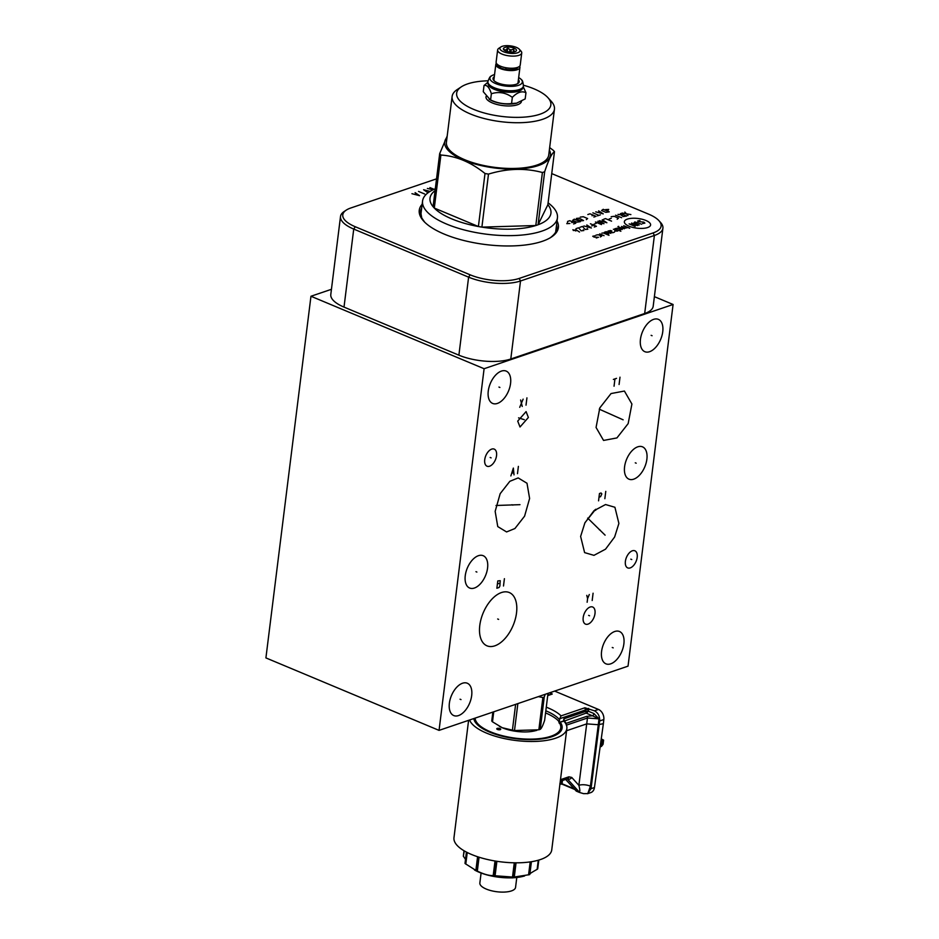 <?xml version="1.0" encoding="UTF-8"?>
<svg xmlns="http://www.w3.org/2000/svg" width="939" height="939" viewBox="0 0 939 939"><rect width="100%" height="100%" fill="white"/><g stroke="black" fill="none" stroke-linecap="round" stroke-linejoin="round"><path stroke-width="1.41" d="M331.455 289.294L310.962 296.255L265.913 657.91L439.053 730.378L628.038 666.15L673.087 304.482L654.389 296.654M310.962 296.255L484.101 368.722L673.087 304.482M439.053 730.378L484.101 368.722M551.745 173.598L648.638 214.162A35.048 12.9 -172.9 0 1 658.908 220.642L660.575 222.473A37.102 13.662 -172.9 0 1 662.911 228.212L653.192 306.231A37.102 13.662 -172.9 0 1 644.682 313.497L510.793 359.003A37.102 13.662 -172.9 0 1 458.889 355.177L344.014 307.1A37.102 13.662 -172.9 0 1 330.798 294.482L340.517 216.463A37.102 13.662 -172.9 0 1 344.202 211.475L346.256 210.113A35.048 12.9 -172.9 0 1 350.834 207.977L436.541 178.844M662.911 228.212A37.102 13.662 -172.9 0 1 654.401 235.466L520.511 280.984A37.102 13.662 -172.9 0 1 468.608 277.158L353.733 229.081A37.102 13.662 -172.9 0 1 340.517 216.463M658.908 220.642A35.048 12.9 -172.9 0 1 653.075 232.931L519.185 278.437A35.048 12.9 -172.9 0 1 470.146 274.822L355.271 226.745A35.048 12.9 -172.9 0 1 346.256 210.113M557.038 221.052A70.108 25.811 -172.9 0 1 557.367 221.71A70.108 25.811 -172.9 0 1 551.439 237.027A70.108 25.811 -172.9 0 1 485.627 244.551A70.108 25.811 -172.9 0 1 423.677 221.123A70.108 25.811 -172.9 0 1 420.273 216.158A70.108 25.811 -172.9 0 1 422.163 204.244M628.156 423.606L616.923 437.926L603.554 440.438L596.065 427.456L599.821 407.878L611.043 393.558L624.412 391.047L631.912 404.016L628.156 423.606M497.388 403.43A17.524 9.848 -67.3 0 1 492.646 403.43A17.524 9.848 -67.3 0 1 489.019 387.255A17.524 9.848 -67.3 0 1 501.426 371.093A17.524 9.848 -67.3 0 1 506.18 371.093A17.524 9.848 -67.3 0 1 509.807 387.267A17.524 9.848 -67.3 0 1 497.388 403.43M649.588 351.702A17.524 9.848 -67.3 0 1 644.835 351.691A17.524 9.848 -67.3 0 1 641.208 335.516A17.524 9.848 -67.3 0 1 653.626 319.354A17.524 9.848 -67.3 0 1 658.368 319.354A17.524 9.848 -67.3 0 1 661.995 335.528A17.524 9.848 -67.3 0 1 649.588 351.702M474.395 588.037A17.524 9.848 -67.3 0 1 469.653 588.037A17.524 9.848 -67.3 0 1 466.014 571.863A17.524 9.848 -67.3 0 1 478.432 555.688A17.524 9.848 -67.3 0 1 483.186 555.7A17.524 9.848 -67.3 0 1 486.813 571.874A17.524 9.848 -67.3 0 1 474.395 588.037M633.719 479.172A17.524 9.848 -67.3 0 1 628.966 479.172A17.524 9.848 -67.3 0 1 625.339 462.997A17.524 9.848 -67.3 0 1 637.745 446.835A17.524 9.848 -67.3 0 1 642.499 446.835A17.524 9.848 -67.3 0 1 646.126 463.009A17.524 9.848 -67.3 0 1 633.719 479.172M458.514 715.577A17.524 9.848 -67.3 0 1 453.76 715.565A17.524 9.848 -67.3 0 1 450.133 699.391A17.524 9.848 -67.3 0 1 462.54 683.228A17.524 9.848 -67.3 0 1 467.293 683.228A17.524 9.848 -67.3 0 1 470.92 699.402A17.524 9.848 -67.3 0 1 458.514 715.577M610.714 663.838A17.524 9.848 -67.3 0 1 605.96 663.838A17.524 9.848 -67.3 0 1 602.333 647.664A17.524 9.848 -67.3 0 1 614.74 631.501A17.524 9.848 -67.3 0 1 619.494 631.501A17.524 9.848 -67.3 0 1 623.12 647.675A17.524 9.848 -67.3 0 1 610.714 663.838M509.842 481.32L518.187 477.916L527.002 483.256L529.608 498.48L524.584 516.168L514.924 528.528L506.579 531.943L497.764 526.591L495.158 511.368L500.17 493.679L509.842 481.32M580.619 536.439L584.88 522.906L593.988 510.699L605.549 504.536L614.916 507.271L618.895 523.434L614.634 536.979L605.538 549.174L593.964 555.348L584.61 552.613L580.619 536.439M494.83 645.832A28.886 16.233 -67.3 0 1 487.001 645.832A28.886 16.233 -67.3 0 1 481.026 619.177A28.886 16.233 -67.3 0 1 501.473 592.544A28.886 16.233 -67.3 0 1 509.302 592.544A28.886 16.233 -67.3 0 1 515.276 619.2A28.886 16.233 -67.3 0 1 494.83 645.832M528.375 417.479L520.018 426.987L517.718 421.106L526.086 411.599L528.375 417.479M588.025 624.13A9.273 5.211 -67.3 0 1 585.513 624.13A9.273 5.211 -67.3 0 1 583.589 615.573A9.273 5.211 -67.3 0 1 590.162 607.017A9.273 5.211 -67.3 0 1 592.673 607.017A9.273 5.211 -67.3 0 1 594.598 615.573A9.273 5.211 -67.3 0 1 588.025 624.13M489.571 466.225A9.273 5.211 -67.3 0 1 487.059 466.225A9.273 5.211 -67.3 0 1 485.134 457.657A9.273 5.211 -67.3 0 1 491.707 449.112A9.273 5.211 -67.3 0 1 494.219 449.112A9.273 5.211 -67.3 0 1 496.144 457.669A9.273 5.211 -67.3 0 1 489.571 466.225M630.222 567.907A9.273 5.211 -67.3 0 1 627.71 567.907A9.273 5.211 -67.3 0 1 625.785 559.351A9.273 5.211 -67.3 0 1 632.358 550.794A9.273 5.211 -67.3 0 1 634.87 550.794A9.273 5.211 -67.3 0 1 636.795 559.351A9.273 5.211 -67.3 0 1 630.222 567.907M595.643 509.29L585.044 522.589M435.297 188.798A67.96 25.013 7.1 0 0 422.562 201.04A67.96 25.013 7.1 0 0 465.568 230.29A67.96 25.013 7.1 0 0 541.85 231.135A67.96 25.013 -172.9 0 0 557.437 217.836A67.96 25.013 -172.9 0 0 548.094 202.847M544.667 171.731L538.07 224.75A60.929 22.43 -172.9 0 1 536.955 225.149A60.929 22.43 7.1 0 1 535.805 225.524L542.402 172.506A60.929 22.43 7.1 0 0 543.564 172.13A60.929 22.43 -172.9 0 0 544.667 171.731C548.587 159.888 551.85 153.198 554.468 151.672L547.871 204.69A60.929 22.43 7.1 0 1 538.07 224.75L547.871 204.69M549.35 150.064A53.277 19.613 -172.9 0 1 538.223 165.604A53.277 19.613 7.1 0 1 472.317 163.222A53.277 19.613 7.1 0 1 447.034 137.317M549.655 147.587L553.247 150.299A60.929 22.43 -172.9 0 1 554.468 151.672M436.588 189.619A60.929 22.43 7.1 0 0 433.067 206.686A60.929 22.43 7.1 0 0 434.299 208.059A60.929 22.43 7.1 0 0 478.397 226.522A60.929 22.43 7.1 0 0 481.895 227.121A60.929 22.43 7.1 0 0 535.805 225.524L481.895 227.121L488.491 174.102C507.107 168.41 525.077 167.87 542.402 172.506M447.199 136.014L439.675 153.667A60.929 22.43 7.1 0 0 440.896 155.041C456.248 156.027 470.944 162.177 485.005 173.504A60.929 22.43 7.1 0 0 488.491 174.102M433.067 206.686L439.675 153.667M488.045 80.801A47.466 17.477 7.1 0 0 467.54 83.923A47.466 17.477 7.1 0 0 461.354 86.822L457.234 89.545A51.551 18.98 7.1 0 0 452.117 96.482L446.424 142.223A51.551 18.98 7.1 0 0 479.043 164.407A51.551 18.98 7.1 0 0 536.92 165.053A51.551 18.98 -172.9 0 0 548.74 154.958L554.444 109.217A51.551 18.98 7.1 0 0 551.193 101.248L547.86 97.597A47.466 17.477 7.1 0 0 523.457 85.214M452.117 96.482A51.551 18.98 7.1 0 0 484.735 118.666A51.551 18.98 7.1 0 0 542.613 119.312A51.551 18.98 7.1 0 0 554.444 109.217M461.354 86.822A47.466 17.477 7.1 0 0 478.151 111.095A47.466 17.477 7.1 0 0 539.96 114.229A47.466 17.477 7.1 0 0 547.86 97.597M486.038 96.506L486.003 96.858A17.888 6.585 7.1 0 0 492.365 102.938A17.888 6.585 7.1 0 0 510.91 105.907A17.888 6.585 7.1 0 0 521.497 101.283L521.509 101.271M487.834 82.292L484.031 85.508L483.256 91.693L490.51 100.062A17.888 6.585 7.1 0 0 492.599 101.048A17.888 6.585 -172.9 0 0 516.344 103.278L525.183 98.912L525.957 92.726L523.269 86.799M489.196 99.346L490.592 99.933C497.33 103.173 504.313 104.37 511.555 103.548L516.931 103.126M511.555 103.548L512.33 97.351C517.319 92.257 521.861 90.707 525.957 92.726M490.592 99.933L491.367 93.747C498.797 91.388 505.781 92.597 512.33 97.351M484.031 85.508C486.918 84.698 489.36 87.444 491.367 93.747M488.045 83.36A17.524 6.456 7.1 0 0 494.29 89.311A17.524 6.456 -172.9 0 0 512.459 92.222A17.524 6.456 -172.9 0 0 522.835 87.691M521.391 88.947A17.524 6.456 -172.9 0 1 521.215 89.076A17.524 6.456 -172.9 0 1 494.407 88.336A17.524 6.456 7.1 0 1 489.278 85.097L488.973 84.768A17.888 6.585 7.1 0 0 494.219 88.078A17.888 6.585 7.1 0 0 521.579 88.829A17.888 6.585 7.1 0 0 523.352 86.423A17.888 6.585 7.1 0 0 523.363 86.235M487.881 81.822A17.888 6.585 7.1 0 0 487.846 81.998A17.888 6.585 7.1 0 0 488.973 84.768M494.56 74.568A16.35 6.021 7.1 0 0 491.167 76.106A16.35 6.021 7.1 0 0 495.722 83.606A16.35 6.021 7.1 0 0 515.182 86.071A16.35 6.021 7.1 0 0 521.591 79.885A16.35 6.021 7.1 0 0 518.668 77.573M494.301 76.681A13.205 4.859 7.1 0 0 493.844 80.484A13.205 4.859 7.1 0 0 497.717 82.925A13.205 4.859 7.1 0 0 517.905 83.477A13.205 4.859 7.1 0 0 518.41 79.686M494.348 80.965A12.148 4.472 -172.9 0 1 493.937 79.545L495.827 64.38A12.148 4.472 -172.9 0 1 496.285 63.383M519.666 66.176A12.148 4.472 -172.9 0 1 519.936 67.385A12.148 4.472 -172.9 0 1 512.753 70.519A12.148 4.472 -172.9 0 1 500.158 68.512A12.148 4.472 -172.9 0 1 495.827 64.38M519.936 67.385L518.046 82.55A12.148 4.472 -172.9 0 1 517.319 83.817M505.816 69.275A9.965 3.674 7.1 0 0 517.729 67.338M506.062 67.772L505.675 69.498L501.508 68.371L497.177 65.73L496.32 63.136M505.851 67.737L505.675 69.498M519.302 49.239L520.969 51.07A12.148 4.472 -172.9 0 1 521.732 52.948L520.229 65.061A12.148 4.472 -172.9 0 1 513.034 68.207A12.148 4.472 -172.9 0 1 500.44 66.188A12.148 4.472 -172.9 0 1 496.121 62.068L497.635 49.943A12.148 4.472 -172.9 0 1 498.832 48.312L500.898 46.95A10.094 3.721 -172.9 0 1 516.344 47.373A10.094 3.721 -172.9 0 1 519.302 49.239A10.094 3.721 -172.9 0 1 515.734 53.23A10.094 3.721 -172.9 0 1 503.492 51.739A10.094 3.721 -172.9 0 1 500.898 46.95M521.732 52.948A12.148 4.472 -172.9 0 1 514.549 56.082A12.148 4.472 -172.9 0 1 501.954 54.075A12.148 4.472 -172.9 0 1 497.635 49.943M514.114 48.135A6.596 2.43 7.1 0 0 506.602 47.091A6.596 2.43 7.1 0 0 503.468 49.309A6.596 2.43 7.1 0 0 505.722 50.988A6.596 2.43 7.1 0 0 516.227 50.906A6.596 2.43 7.1 0 0 514.114 48.135M514.302 51.845L513.692 49.039L511.133 49.884A5.317 1.96 7.1 0 0 509.983 49.685L507.729 48.018L506.004 49.802A5.317 1.96 7.1 0 0 505.252 50.06L503.844 49.333L503.985 49.967M510.863 52.079L511.133 49.884M513.692 49.039L513.328 52.009M505.17 50.729L505.252 50.06M505.851 51.035L506.004 49.802M509.689 51.974L509.983 49.685M514.384 51.246A5.317 1.96 -172.9 0 1 514.783 51.692L515.781 51.387M507.729 48.018L507.295 51.516M440.896 155.041L434.299 208.059L478.397 226.522L485.005 173.504M545.207 694.297L544.233 697.067A27.994 10.306 -172.9 0 1 542.883 697.536L538.352 696.632M542.883 697.536L538.857 729.791L514.502 730.519A27.994 10.306 -172.9 0 1 512.412 730.155L502.236 727.713L492.482 721.809L493.738 711.797M517.859 703.593L514.502 730.519M544.233 697.067L540.218 729.333A27.994 10.306 -172.9 0 1 538.857 729.791M548 693.346L544.643 720.272C542.883 725.577 541.404 728.605 540.218 729.333M515.628 704.356L512.412 730.155M536.85 730.342L534.89 730.835A24.496 9.014 -172.9 0 1 502.388 727.795A24.496 9.014 -172.9 0 1 499.513 726.422A24.496 9.014 -172.9 0 1 499.325 726.328M545.559 712.936A43.746 16.104 -172.9 0 1 559.221 721.833L558.764 721.985A43.147 15.881 -172.9 0 1 541.932 738.324A43.147 15.881 -172.9 0 1 490.522 731.821A43.147 15.881 -172.9 0 1 475.111 718.124M500.241 729.662A1.984 0.728 7.1 0 0 500.698 729.274A1.984 0.728 7.1 0 0 499.442 728.429A1.984 0.728 7.1 0 0 497.224 728.406A1.984 0.728 7.1 0 0 496.766 728.793A1.984 0.728 7.1 0 0 498.022 729.638A1.984 0.728 7.1 0 0 500.241 729.662M500.041 735.636A43.722 16.092 -172.9 0 1 490.123 732.256A43.722 16.092 -172.9 0 1 474.512 718.335M558.764 721.985L559.163 722.138A43.722 16.092 -172.9 0 1 561.311 728.206A43.722 16.092 -172.9 0 1 551.287 736.763A43.722 16.092 -172.9 0 1 532.12 739.639M474.43 718.358A43.722 16.092 7.1 0 0 474.852 721.492M560.008 732.103A43.722 16.092 7.1 0 0 561.193 729.134L561.311 728.206M559.245 723.323L559.621 722.596M473.819 718.558A44.497 16.374 7.1 0 0 474.524 720.859A44.497 16.374 7.1 0 0 489.63 732.103A44.497 16.374 7.1 0 0 560.489 731.563A44.497 16.374 7.1 0 0 560.219 722.197L563.905 721.129A49.262 18.134 -172.9 0 1 566.851 728.582A49.262 18.134 -172.9 0 1 537.671 741.329A49.262 18.134 -172.9 0 1 486.59 733.136A49.262 18.134 -172.9 0 1 469.57 720.002M468.596 720.342L453.971 837.729A49.262 18.134 7.1 0 0 471.484 854.455A49.262 18.134 7.1 0 0 522.565 862.648A49.262 18.134 7.1 0 0 551.745 849.912L566.851 728.582M566.581 730.73L586.758 723.875L598.296 724.72L599 718.851L592.45 715.776A1.984 1.115 112.7 0 0 593.941 713.558L599 718.851L587.462 718.006A1.315 0.974 -108.8 0 0 586.605 716.387L592.45 715.776L586.816 713.417L588.694 710.013A1.984 0.681 6.9 0 0 585.924 709.814L559.75 718.711L559.198 722.185M550.407 694.414L550.583 692.477M547.754 695.318L552.202 694.085L550.982 692.642M566.428 725.154L587.462 718.006L578.87 785.333A8.251 3.228 -172.7 0 1 590.408 786.178L598.296 724.72L603.378 723.664L603.824 719.544A8.251 6.115 -108.8 0 0 598.472 709.438L554.644 691.092M591.018 788.701L594.446 787.539A8.251 6.115 -108.8 0 1 590.819 792.586L587.474 793.725L591.018 788.701L599.681 720.952C599.868 716.211 598.12 712.83 594.41 710.811L584.891 707.771L586.288 713.041L585.736 711.398L588.542 711.304L593.941 713.558M588.694 710.013L588.589 708.382M560.489 779.675L568.87 776.823L571.745 777.445L578.87 785.333C580.173 790.392 580.149 792.457 578.811 791.554A8.251 4.636 112.7 0 1 579.398 792.422L576.288 791.119L565.665 779.44M590.408 786.178L587.791 793.608L583.53 793.643L579.398 792.422M594.446 787.539L603.378 723.664M563.623 720.988L563.881 718.828L564.374 721.046A49.837 18.346 7.1 0 1 566.111 723.359L566.323 725.19M564.374 721.046L586.288 713.041M559.75 718.711L561.053 715.87A46.387 17.078 7.1 0 0 548.083 707.912A46.387 17.078 7.1 0 0 546.275 707.184M567.309 778.877L578.811 791.554L575.537 790.133L576.065 790.908M559.797 783.901L562.038 783.748L560.571 784.065M560.829 783.783L560.09 783.959L561.111 783.689L560.078 782.95M601.124 739.815L602.357 739.392L601.476 746.399L600.221 746.834A2.441 1.808 -108.8 0 1 600.044 747.467M601.476 746.399L603.073 744.31L603.589 740.12L601.242 738.934M537.73 868.786L538.81 860.065L537.718 868.821A37.959 13.968 -172.9 0 1 537.648 868.962L537.131 869.35C530.828 872.883 528.387 874.596 529.796 874.491L529.608 874.573A37.959 13.968 -172.9 0 1 529.361 874.667L513.715 877.096A37.959 13.968 -172.9 0 1 513.351 877.108L494.29 875.7A37.959 13.968 -172.9 0 1 493.902 875.641L493.198 875.571C489.172 875.758 483.89 874.268 477.329 871.122L476.531 870.77A37.959 13.968 -172.9 0 1 476.378 870.711A37.959 13.968 -172.9 0 1 476.237 870.641L465.204 863.622A37.959 13.968 -172.9 0 1 465.075 863.469L466.483 852.131M465.509 859.385L463.35 856.18L464.019 850.757L463.326 856.227M474.524 869.995L475.334 870.441A33.006 12.148 7.1 0 0 479.207 872.272A33.006 12.148 7.1 0 0 523.011 876.38L524.608 875.97M531.38 861.72L529.608 874.573L531.204 861.744M464.277 850.91L463.35 856.18M487.271 874.995L493.562 876.404M513.422 877.754L511.99 877.895M481.097 873.024L479.852 882.953A17.994 6.62 7.1 0 0 486.261 889.069A17.994 6.62 7.1 0 0 504.912 892.05A17.994 6.62 7.1 0 0 515.558 887.402L516.79 877.472M492.869 712.091L491.754 720.999A27.994 10.306 7.1 0 0 492.482 721.809M432.926 188.856L431.353 189.385L431.94 190.347M434.064 189.326L429.898 187.589M431.353 189.385L427.386 188.446M430.05 191.415L423.606 189.725L428.043 192.777M424.604 193.974L418.559 191.439M411.951 193.692L419.569 195.688L415.097 192.624M416.482 193.68L414.592 194.314M647.57 227.555A13.228 4.871 7.1 0 0 645.903 220.477A13.228 4.871 7.1 0 0 627.393 219.104A13.228 4.871 7.1 0 0 629.071 226.193A13.228 4.871 7.1 0 0 647.57 227.555M642.64 223.541L644.87 223.118L643.861 222.144L637.886 221.557L637.745 220.947L639.975 220.524M639.107 225.067L633.931 222.907L634.858 221.933L641.63 224.221M631.618 223.036L637.663 225.56L629.107 223.893L635.151 226.416M623.707 225.724L629.752 228.259M621.548 226.463L625.433 228.083L628.015 227.531M618.66 226.346L617.944 226.592L622.264 229.492M624.423 228.752L619.024 227.32M619.141 230.548L620.867 229.632L617.416 228.189L614.822 228.74L620.867 231.276M614.728 231.064L617.698 231.041L613.39 229.233M610.139 231.968L611.876 231.053L610.573 230.513L607.991 231.064L612.662 232.755L614.458 232.144M610.866 233.365L606.183 231.675L604.387 232.285L608.707 234.093M608.988 235.313L603.378 232.966L601.864 233.142M599.704 233.881L604.023 235.689M600.303 236.957L601.676 236.159L598.213 234.715L595.983 235.149M594.974 235.818L592.744 236.252L594.117 237.098L598.436 237.262L596.277 237.99M624.834 212.05L628.003 215.559M630.879 214.573L621.958 213.024M623.109 214.597L621.313 215.207L623.179 216.545L626.559 216.04L620.515 213.517M622.029 214.961L618.003 214.374M615.597 215.184L621.641 217.719M617.205 219.221L618.496 218.13L614.176 216.322L611.16 216.698M611.277 218.294L609.118 219.022M611.559 221.146L605.514 218.611L603.718 219.221M599.399 220.688L606.887 222.731L602.275 219.714M603.531 220.595L601.606 221.252M601.488 224.574L595.443 222.038L604 223.717L597.955 221.181M596.159 223.435L594 224.163M594.281 227.015L596.441 226.287L590.396 223.752M591.687 225.935L593.847 225.196M583.917 225.959L591.406 227.989L586.805 224.973M588.049 225.865L586.124 226.51M587.227 228.435L587.802 229.222L585.138 229.468L582.485 226.44L579.962 227.297M583.272 229.773L583.847 230.56L581.182 230.818L578.518 227.79L576.006 228.647M572.884 229.703L575.9 230.971M579.527 232.027L575.853 229.679L573.33 230.536M607.909 210.559L608.672 209.42L605.596 209.597M603.202 209.315L601.547 210.536L605.866 212.343L609.247 211.85L603.202 209.315M595.76 211.85L603.249 213.881L598.648 210.864M599.892 211.756L597.967 212.402M592.885 212.824L598.929 215.348M600.361 214.867L597.486 215.841M593.882 217.062L596.042 216.334L589.997 213.799L587.837 214.538M592.016 215.735L593.46 215.254M586.323 219.632L587.626 218.541L583.307 216.733L580.279 217.109M579.105 218.165L576.44 218.411L576.593 219.022L580.901 220.829L583.565 220.571L579.105 218.165M574.281 219.151L572.626 220.36L576.945 222.167L580.325 221.674L574.281 219.151M573.612 223.963L575.771 223.224L569.727 220.7L567.567 221.428M571.734 222.625L573.177 222.144M567.567 222.52L566.792 223.658L569.867 223.482M498.949 387.068L499.877 387.455M651.138 335.329L652.065 335.716M475.956 571.675L476.883 572.062M635.269 462.81L636.196 463.197M460.063 699.203L460.99 699.59M612.263 647.476L613.19 647.863M613.519 415.543L614.446 415.93M623.132 419.815L599.246 409.169M613.378 379.438L616.524 378.358M614.951 378.898L614.047 386.211M619.998 377.185L619.083 384.497M511.908 504.736L512.847 505.123M519.983 504.666L496.027 505.487M514.02 474.864L513.351 468.08L510.863 475.932M511.802 473.279L513.692 472.634M518.387 466.378L517.483 473.679M599.293 529.737L600.232 530.136M605.103 535.16L587.673 518.105M598.554 500.839L599.469 493.527L601.042 492.987L601.84 493.891L600.584 496.649L599.012 497.177M605.772 491.379L604.857 498.691M497.682 618.989L498.621 619.388M497.787 580.936L496.872 588.237L499.079 587.485L499.865 586.053L500.229 580.689L497.787 580.936M497.412 583.976L499.618 583.225M504.407 578.682L503.492 585.995M522.577 419.099L523.516 419.487M524.302 419.698L518.563 417.855M520.629 399.991L522.237 406.446M519.713 407.303L523.14 399.134M526.932 397.854L526.016 405.167M588.624 615.374L589.563 615.773M587.133 602.239L587.591 598.589L586.781 595.361M587.591 598.589L589.305 594.504M593.084 593.213L592.18 600.526M490.17 457.469L491.109 457.868M630.82 559.151L631.759 559.55M594.727 510.053L595.666 510.347M509.912 49.556L509.619 51.974M470.146 274.822L468.608 277.158L458.889 355.177M519.185 278.437L520.511 280.984L510.793 359.003M424.252 221.733A68.723 25.294 7.1 0 1 421.47 217.484A68.723 25.294 -172.9 0 1 421.693 208.082M550.724 237.485A68.723 25.294 7.1 0 0 556.569 224.879M550.043 237.954C554.362 234.597 556.381 231.933 556.099 229.961A68.124 25.083 7.1 0 0 556.146 228.212M424.804 222.355L421.752 217.918L420.895 213.13A68.124 25.083 -172.9 0 1 421.271 211.416M355.271 226.745L353.733 229.081L344.014 307.1M653.075 232.931L654.401 235.466L644.682 313.497M487.846 81.998L487.893 81.634A17.888 6.585 7.1 0 0 494.266 87.714A17.888 6.585 7.1 0 0 512.811 90.684A17.888 6.585 7.1 0 0 523.399 86.059C523.07 82.268 522.471 80.214 521.591 79.885M559.491 719.708A43.746 16.104 7.1 0 0 546.099 710.917A43.746 16.104 7.1 0 0 545.817 710.8M547.883 694.285L549.186 694.825M552.202 694.085L547.719 695.611M594.41 710.811L598.472 709.438M561.053 715.87L584.891 707.771M571.745 777.445A3.298 2.664 137.9 0 1 567.567 779.1L567.156 778.924M603.824 719.544L599.681 720.952M566.111 723.359L586.605 716.387M563.881 718.828L585.736 711.398M560.29 781.26L567.414 778.842A3.298 2.441 -108.8 0 0 568.87 776.823M575.443 789.981L565.618 779.452M574.891 789.441L562.379 784.206M561.475 780.861L561.111 783.689M574.422 788.936L562.038 783.748L562.449 780.532M495.006 860.993L493.198 875.571M477.329 871.122L479.054 857.213M514.279 862.8L512.483 877.179M495.076 875.887L496.895 861.298M530.183 861.896L528.563 874.902M514.279 877.12L516.063 862.812M538.27 860.23L537.131 869.35M477.575 856.732L475.862 870.512M465.791 864.103L467.235 852.506M477.951 856.861L476.237 870.641M476.531 870.77L478.244 856.955M495.71 861.11L493.902 875.641M494.29 875.7L496.097 861.169M515.135 862.812L513.351 877.108M513.715 877.096L515.488 862.812M530.969 861.779L529.361 874.667M538.751 860.089L537.648 868.962M465.204 863.622L466.624 852.201M420.86 214.702L422.562 201.04M555.735 231.499L557.437 217.836M487.893 81.634C489.137 78.043 490.228 76.2 491.167 76.106M563.353 721.011L560.031 722.138M575.008 789.57L562.203 784.206L559.949 784.03M529.819 874.491L531.415 861.709M466.413 852.084L465.005 863.364"/></g></svg>

